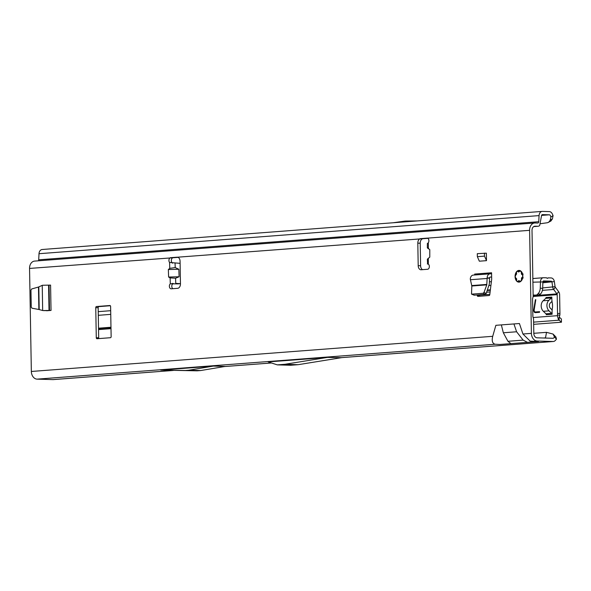 <?xml version="1.0" encoding="UTF-8"?>
<svg xmlns="http://www.w3.org/2000/svg" width="591" height="591" viewBox="0 0 591 591"><rect width="100%" height="100%" fill="white"/><g stroke="black" fill="none" stroke-linecap="round" stroke-linejoin="round"><path stroke-width="0.89" d="M180.107 263.527A2.15 1.596 83.4 0 0 179.428 263.283L169.565 262.463A2.689 1.788 91.7 0 1 168.923 260.498A2.689 1.788 91.7 0 1 170.659 257.683L177.137 257.188A4.3 2.859 91.7 0 1 177.337 257.181A4.3 2.859 91.7 0 1 180.07 261.266L180.462 283.798A4.3 2.859 91.7 0 1 177.677 288.312L171.205 288.807A2.689 1.788 91.7 0 1 171.08 288.807A2.689 1.788 91.7 0 1 169.373 286.258A2.689 1.788 91.7 0 1 170.304 283.791L177.913 283.887A2.15 1.596 83.4 0 0 178.127 283.887A2.15 1.596 83.4 0 0 178.342 283.843M172.853 288.681A2.689 1.788 91.7 0 1 171.782 286.325A2.689 1.788 91.7 0 1 172.712 283.865M172.528 263.217L171.974 262.537A2.689 1.788 91.7 0 1 171.331 260.572A2.689 1.788 91.7 0 1 173.074 257.75L178.105 257.366M515.064 276.573A5.858 3.893 -88.3 0 0 518.787 282.129A5.858 3.893 -88.3 0 0 522.85 275.982A5.858 3.893 -88.3 0 0 519.134 270.419A5.858 3.893 -88.3 0 0 515.064 276.573M46.135 310.607L46.667 310.74A1.071 0.717 91.7 0 0 46.815 310.748L51.025 310.43L43.032 310.563L48.263 310.637M477.351 256.679L479.353 261.2L486.496 260.653L486.371 253.184L477.299 253.672L477.351 256.679L484.494 256.132L484.443 253.125M477.159 294.968L477.262 295.581A1.071 0.717 91.7 0 0 477.971 296.379L489.104 295.53A1.071 0.717 91.7 0 0 489.784 294.628L491.675 279.329A1.071 0.717 91.7 0 0 491.682 279.1L491.572 272.776A1.071 0.798 85.6 0 1 490.789 273.825L490.308 273.81A4.3 3.206 -94.4 0 0 490.057 273.818A4.3 3.206 -94.4 0 0 487.169 277.896L489.577 277.969L489.296 284.145L486.179 293.483L485.292 294.348L483.12 293.276L484.007 292.412L486.77 284.869L487.169 277.896M427.596 264.022L427.352 259.198L429.783 257.137L429.783 249.616L428.327 248.634C426.961 247.673 427.064 247.548 428.645 248.264M427.352 263.955L428.327 264.133A2.689 1.788 91.7 0 1 429.31 267.073A2.689 1.788 91.7 0 1 427.603 269.267L421.132 269.762A4.3 2.859 91.7 0 1 420.932 269.762A4.3 2.859 91.7 0 1 418.199 265.684L417.807 243.145A4.3 2.859 91.7 0 1 420.593 238.638L427.064 238.143A2.689 1.788 91.7 0 1 427.19 238.136A2.689 1.788 91.7 0 1 428.785 239.835A2.689 1.788 91.7 0 1 428.327 242.746L427.426 243.573M175.047 263.002L175.209 267.575L169.765 268.336L168.346 269.533L168.612 277.039L170.105 277.903L175.579 278.235L175.756 283.37L180.056 283.643A2.15 1.596 83.4 0 0 180.27 283.636A2.15 1.596 83.4 0 0 180.462 283.599M53.567 379.562A4.728 3.524 -94.4 0 1 53.301 379.599A4.728 3.524 -94.4 0 1 53.02 379.607L37.1 379.141A7.52 5.607 85.6 0 1 31.345 371.466L29.55 268.432A7.52 5.607 85.6 0 1 34.596 261.096L534.648 222.992A7.52 5.607 -94.4 0 1 535.091 222.977L537.662 223.058A1.507 1.123 85.6 0 0 537.751 223.051A1.507 1.123 85.6 0 0 538.763 221.714L38.711 259.818A1.507 1.123 -94.4 0 1 38.349 260.808M495.864 325.323L492.717 336.309C491.601 340.896 492.421 343.534 495.162 344.235L499.809 344.472L510.912 343.63L507.942 341.28L503.34 332.777L501.353 324.902L495.864 325.323M519.423 323.528L513.926 323.942L516.6 331.765L523.138 340.12L527.482 342.366L538.586 341.517L530.149 341.14L522.939 334.004L519.423 323.528M534.648 222.992A7.52 5.607 -94.4 0 0 529.602 230.327L531.405 333.361A7.52 5.607 -94.4 0 0 537.153 341.037L553.073 341.502A4.728 3.524 85.6 0 0 553.346 341.495A4.728 3.524 85.6 0 0 555.326 340.46L556.486 339.16L554.521 337.069L553.73 337.949A1.507 1.123 -94.4 0 1 553.102 338.274A1.507 1.123 -94.4 0 1 553.013 338.281L537.093 337.816A4.3 3.206 -94.4 0 1 533.813 333.427L533.57 319.761A5.371 4.004 -94.4 0 0 533.156 317.485L533.038 317.153A2.15 1.603 85.6 0 1 532.868 316.237L532.565 299.068A2.15 1.603 85.6 0 1 532.705 298.167L532.816 297.834A5.371 4.004 -94.4 0 0 533.148 295.581L539.302 295.086L533.141 295.079M110.443 337.712L97.013 338.732A1.071 0.717 91.7 0 1 96.281 337.712L95.757 307.667A1.071 0.717 91.7 0 1 96.451 306.537L109.882 305.517A1.071 0.717 91.7 0 1 110.613 306.53L111.138 336.582A1.071 0.717 91.7 0 1 110.443 337.712M479.53 294.783L479.67 295.655A1.071 0.717 -88.3 0 0 479.914 296.231M98.956 338.584A1.071 0.717 91.7 0 1 98.69 337.786L98.165 307.734A1.071 0.717 91.7 0 1 98.86 306.611L110.347 305.732M534.648 226.235L535.15 226.198A4.3 3.206 -94.4 0 0 534.899 226.205A4.3 3.206 -94.4 0 0 532.011 230.401L533.148 295.581M422.572 269.651A4.3 2.859 91.7 0 1 420.615 265.758L420.216 243.219A4.3 2.859 91.7 0 1 423.001 238.705L427.825 238.336M170.105 277.903L170.304 283.791L173.621 283.614M175.209 267.575L178.837 269.26L179.103 276.758L175.579 278.235M160.745 370.099L197.01 370.823A4.3 2.859 91.7 0 0 197.187 370.816L200.571 370.557A4.3 2.859 91.7 0 0 200.748 370.535L225.149 366.427L213.358 366.088L188.957 370.195A4.3 2.859 91.7 0 1 188.788 370.217L185.397 370.476A4.3 2.859 91.7 0 1 185.227 370.476L160.745 370.099L213.358 366.088M341.916 357.607L298.123 364.691L290.632 365.26L277.305 364.869L268.181 361.914L327.503 357.392L341.037 357.658M62.144 378.912L173.163 370.446M545.05 342.108L553.073 341.502M533.806 333.309L546.52 332.341L545.456 338.059M542.383 214.629L542.553 214.614A1.507 1.123 -94.4 0 0 542.472 214.614A1.507 1.123 -94.4 0 0 542.08 214.747L541.903 214.88A1.507 1.123 -94.4 0 0 541.615 215.294L539.679 225.526A4.728 3.524 85.6 0 1 538.002 226.272L533.747 226.589M393.17 222.763L404.48 221.152A4.3 2.859 91.7 0 1 404.606 221.137L405.862 221.041A4.3 2.859 91.7 0 1 405.987 221.041L417.32 220.923M535.15 226.198L537.721 226.272A4.728 3.524 85.6 0 0 538.002 226.272M542.553 214.614L549.335 214.814A1.507 1.123 -94.4 0 1 550.324 215.589L550.938 216.971L553.073 215.604L552.378 214.045A4.728 3.524 85.6 0 0 549.275 211.593L542.501 211.393A4.728 3.524 -94.4 0 0 542.22 211.401A4.728 3.524 -94.4 0 0 539.058 215.604L538.763 221.714M38.711 259.818L39.006 253.709A4.728 3.524 85.6 0 1 42.168 249.505A4.728 3.524 85.6 0 1 42.449 249.498M554.521 337.069L553.058 334.055L546.52 332.341M553.058 334.055L555.895 336.944L556.486 339.16M555.895 336.944L553.752 334.942M553.073 215.604L552.4 218.899L550.856 221.078L547.473 222.726L540.004 223.767M548.655 222.334L550.177 220.273L550.938 216.971M550.177 220.273L552.4 218.899M298.123 364.691L284.796 364.3L327.503 357.392M277.305 364.869L284.796 364.3M171.974 262.537L169.565 262.463L169.765 268.336M173.06 283.577L172.424 283.37M179.103 276.758L168.612 277.039M178.837 269.26L168.346 269.533M483.12 293.276L471.721 294.141L474.174 295.197L471.515 294.111L471.832 286.007L470.31 279.181A4.3 3.206 -94.4 0 1 473.192 275.103L490.057 273.818M474.27 275.022A1.071 0.798 85.6 0 0 474.713 274.061L491.572 272.776M491.646 276.928A4.3 3.206 -94.4 0 1 491.099 277.039A4.3 3.206 -94.4 0 1 490.848 277.046L490.36 277.031A1.071 0.798 85.6 0 0 489.577 277.969M473.657 294.436L474.174 295.197L485.292 294.348M489.57 278.191L487.154 278.125M486.496 260.653L484.494 256.132M38.474 287.041L38.866 309.485L32.01 308.207L31.249 307.187L30.954 290.063L31.678 288.977L38.474 287.041L42.441 285.268L50.582 285.098L51.025 310.43M38.866 309.485L42.884 310.556M523.161 274.165L522.193 274.475A0.857 0.569 91.7 0 1 521.41 273.722L521.395 272.946A1.936 1.285 -88.3 0 0 521.003 271.616A5.526 3.672 -88.3 0 0 520.405 271.151A1.936 1.285 -88.3 0 0 519.437 271.417L518.994 271.845A0.857 0.569 91.7 0 1 518.137 271.313L518.085 270.944A5.526 3.672 -88.3 0 0 516.179 272.776L516.371 273.005A0.857 0.569 91.7 0 1 516.32 274.409L516.401 274.239A0.643 0.428 -88.3 0 0 516.534 274.047M523.153 277.999L522.68 277.74L523.227 277.836M520.006 281.419L518.617 281.382L518.913 282.047L518.337 281.907A5.711 3.79 91.7 0 1 516.948 281.117A5.711 3.79 91.7 0 1 516.298 280.326L516.948 281.117M521.151 271.461L520.538 270.981A5.711 3.79 91.7 0 1 521.151 271.461L521.151 271.461M520.649 281.486L520.324 281.479A2.15 1.426 91.7 0 1 519.703 281.242L520.324 281.479A2.15 1.426 91.7 0 0 520.782 281.375L521.314 280.762A5.711 3.79 91.7 0 1 520.715 281.338L521.159 280.614A1.936 1.285 -88.3 0 0 521.506 279.225L521.491 278.45A0.857 0.569 91.7 0 1 522.245 277.578L522.488 277.689A5.526 3.672 -88.3 0 0 522.629 275.997A5.526 3.672 -88.3 0 0 522.429 274.327L522.621 274.261A5.711 3.79 91.7 0 1 522.836 275.99A5.711 3.79 91.7 0 1 522.68 277.74L522.245 277.578M520.472 270.9L518.137 270.767A5.711 3.79 91.7 0 0 517.236 271.321L516.15 272.673A5.711 3.79 91.7 0 1 517.236 271.321M516.32 274.409L515.877 274.837A1.936 1.285 -88.3 0 0 515.293 276.041L515.263 277.083A5.711 3.79 91.7 0 1 515.256 276.041L515.263 276.027A5.526 3.672 -88.3 0 0 515.315 277.061A1.936 1.285 -88.3 0 0 515.928 278.184L516.386 278.538A0.857 0.569 91.7 0 1 516.497 279.935L516.564 279.779A0.643 0.428 -88.3 0 0 516.63 279.661M516.497 279.935L516.305 280.186A5.526 3.672 -88.3 0 0 518.277 281.722L518.314 281.353A0.857 0.569 91.7 0 1 519.149 280.688L519.607 281.05A1.936 1.285 -88.3 0 0 520.582 281.168A5.526 3.672 -88.3 0 0 521.159 280.614L521.395 280.755M546.247 314.257L546.254 314.707L552.112 314.257L552.06 311.361A21.498 14.287 91.7 0 1 552.452 307.734A4.3 2.859 -88.3 0 0 552.533 306.84A19.991 13.283 -88.3 0 0 552.533 305.628A19.991 13.283 -88.3 0 0 552.489 304.424A4.3 2.859 -88.3 0 0 552.378 303.545A21.498 14.287 91.7 0 1 551.868 299.984L551.817 297.096M539.302 295.086L540.329 294.155A6.449 4.248 97 0 0 542.664 288.438L540.255 288.142L540.484 281.619A4.3 3.206 -94.4 0 1 543.365 277.726A4.3 3.206 -94.4 0 1 543.617 277.718L546.505 277.807A0.643 0.48 -94.4 0 1 546.971 278.25L547.768 278.272A0.643 0.48 -94.4 0 1 548.219 277.859L551.107 277.94A4.3 3.206 -94.4 0 1 554.336 281.582L555.089 286.679A1.071 0.798 85.6 0 0 555.326 287.256L558.621 291.659A4.3 3.206 -94.4 0 1 559.618 294.724L559.943 313.503A6.449 4.285 91.7 0 1 559.832 315.166L557.424 315.092A6.449 4.285 -88.3 0 0 557.535 313.437L559.943 313.503M533.769 309.691L535.35 299.74L535.801 299.703L534.198 309.824A1.78 1.182 -88.3 0 0 535.291 311.982A1.78 1.182 -88.3 0 0 535.38 311.974L539.62 311.656L539.517 312.321L535.387 312.632A2.438 1.618 91.7 0 1 535.276 312.639A2.438 1.618 91.7 0 1 533.769 309.691L535.793 299.74M546.328 314.7A1.071 0.798 85.6 0 0 545.973 313.814L543.336 311.294A6.449 4.809 -94.4 0 1 543.151 300.767L545.7 298.396A1.071 0.798 85.6 0 0 546.025 297.532L545.966 297.967M533.171 317.53L557.343 315.69L557.424 315.092M542.664 288.438L542.893 281.914A1.071 0.798 -94.4 0 1 543.676 280.939L551.167 281.161A1.071 0.798 -94.4 0 1 551.972 282.07L552.725 287.167A4.3 3.206 85.6 0 0 553.664 289.479L556.958 293.89A1.071 0.798 -94.4 0 1 557.21 294.65L557.535 313.437M557.343 315.69L558.525 319.871L559.145 320.189L559.093 316.968M552.016 301.41L550.302 303.006A3.221 2.401 85.6 0 0 550.391 308.266L552.164 309.957M552.046 314.264A1.071 0.798 85.6 0 0 551.684 313.378L549.046 310.859A6.449 4.809 -94.4 0 1 548.869 300.331L551.418 297.96A1.071 0.798 85.6 0 0 551.743 297.096L545.958 297.532M535.439 312.632A2.438 1.618 91.7 0 1 534.094 309.699M535.535 311.982A1.78 1.182 -88.3 0 0 535.616 311.989A1.78 1.182 -88.3 0 0 535.697 311.989L539.62 311.686M559.832 315.166L558.525 319.871M490.382 289.812L487.435 290.033M490.323 290.292L487.257 290.528M98.52 328.197L110.975 327.251M98.534 328.677L110.982 327.724M540.255 288.142A6.449 4.248 97 0 1 537.921 293.86L536.894 294.791M559.145 317.012L561.391 318.992L561.45 322.213L533.651 324.333M561.45 322.213L559.145 320.189L533.614 322.132M29.55 268.432L173.074 257.75M428.327 258.223L428.327 264.133M423.001 238.705L177.536 257.203M31.345 371.466L492.717 336.309M501.353 324.902L513.926 323.942M522.939 334.004L531.405 333.361M529.602 230.327L427.315 238.151M428.327 242.746L428.327 248.634M339.81 357.747L544.496 342.152M531.996 341.428L537.153 341.037M510.912 343.63L527.482 342.366M37.1 379.141L495.162 344.235M53.02 379.607L61.59 378.949M224.521 366.538L271.417 362.963M545.508 337.853L543.513 338M533.776 226.575L537.721 226.272M539.058 215.604L39.006 253.709M549.335 214.814L541.541 215.405M507.942 341.28L523.138 340.12M503.34 332.777L516.6 331.765M185.227 370.476L197.01 370.823M185.397 370.476L197.187 370.816M188.788 370.217L200.571 370.557M188.957 370.195L200.748 370.535M180.056 283.643L177.913 283.887M417.807 243.145L420.216 243.219M418.199 265.684L420.615 265.758M96.281 337.712L98.69 337.786M96.451 306.537L98.86 306.611M95.757 307.667L98.165 307.734M470.399 279.735L487.132 278.464M471.795 285.564L486.858 284.419M471.832 286.007L486.77 284.869M490.05 277.105L490.848 277.046M484.007 292.412L486.179 293.483M477.262 295.581L479.67 295.655M49.068 285.135L49.511 310.46M48.58 285.121L49.023 310.445M42.234 285.364L42.67 310.497M38.807 286.923L39.198 309.558M515.921 278.287A2.15 1.426 91.7 0 1 515.389 277.356M515.448 275.495A2.15 1.426 91.7 0 1 515.854 274.771M522.54 278.464L521.801 278.442L521.809 279.218L522.274 279.233M521.506 279.225L521.809 279.218A2.15 1.426 91.7 0 1 521.513 280.599M519.526 271.239A2.15 1.426 91.7 0 1 520.339 270.9L519.526 271.239M521.284 271.498A2.15 1.426 91.7 0 1 521.705 272.939L522.222 272.953M518.994 271.845L519.423 271.343M519.6 281.161L519.149 280.688M521.395 272.946L521.713 273.722L522.51 273.744M515.877 274.837L516.298 274.335M522.518 277.866L522.245 277.763A0.643 0.428 -88.3 0 0 521.801 278.442L521.491 278.45M518.913 282.047L519.644 282.01M516.386 278.538L516.475 279.898M518.137 270.767L519.423 271.299M519.157 280.836A0.643 0.428 -88.3 0 0 518.617 281.382L518.314 281.353M518.137 271.313L518.44 271.269A0.643 0.428 -88.3 0 0 518.987 271.734M521.41 273.722L521.713 273.722A0.643 0.428 -88.3 0 0 522.215 274.32M519.437 271.417L518.839 271.771M516.371 273.005L516.327 274.261L515.3 276.004M515.928 278.184L515.263 277.113M519.061 280.814L519.607 281.05M98.549 329.601L111.005 328.655M533.104 296.49L557.21 294.65M551.167 281.161L542.9 281.789M542.863 282.764L554.336 281.582M555.089 286.679L542.678 287.935M490.116 291.939L486.644 292.205M543.336 311.294L549.046 310.859M543.151 300.767L548.869 300.331M545.7 298.396L551.418 297.96M545.973 313.814L551.684 313.378M558.621 291.659L556.958 293.89L533.148 295.699M110.99 327.872L98.534 328.818M542.405 290.344L553.664 289.479L555.326 287.256M479.582 295.131L489.821 294.348M542.893 281.914L532.919 282.195M490.922 285.401L489.067 285.542M110.753 314.368L98.298 315.321M540.329 294.155L537.921 293.86M427.352 243.492L427.352 247.821M53.301 379.599L173.326 370.454M224.358 366.56L271.454 362.977M340.253 357.732L553.346 341.495M542.22 211.401L42.168 249.505M180.27 283.636L178.127 283.887M490.028 277.12L491.099 277.039M42.98 310.563L45.389 310.637M523.087 274.017L522.126 274.327M98.232 311.649L110.687 310.696M489.4 281.841L491.38 281.685M532.853 278.531L543.365 277.726"/></g></svg>
